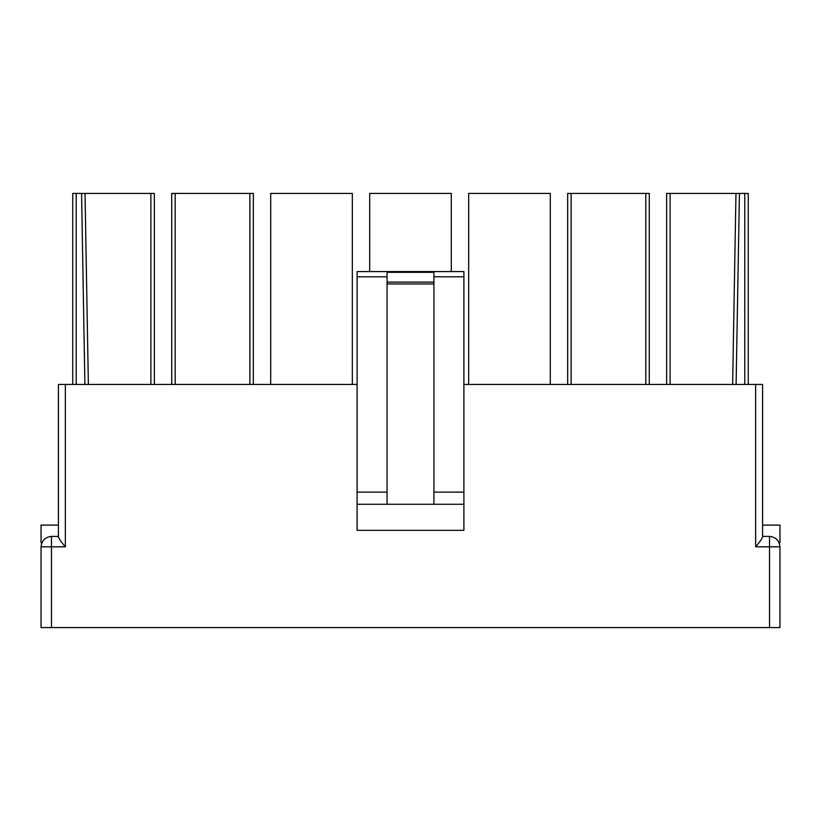 <?xml version="1.0" encoding="UTF-8"?>
<svg xmlns="http://www.w3.org/2000/svg" width="821" height="821" viewBox="0 0 821 821"><rect width="100%" height="100%" fill="white"/><g stroke="black" fill="none" stroke-linecap="round" stroke-linejoin="round"><path stroke-width="1.23" d="M58.414 536.996L58.414 384.454L65.362 384.454L65.362 546.817L51.466 546.817L51.466 627.572L41.05 627.572L41.05 546.817C41.717 540.536 45.186 537.057 51.466 536.4L51.466 546.817L65.362 546.817C61.678 542.599 59.358 539.325 58.414 536.996C59.358 539.325 61.678 542.599 65.362 546.817L65.362 384.454L357.104 384.454L58.414 384.454L58.414 536.996M150.89 193.428L85.035 193.428L154.358 193.428L154.358 384.454L154.358 193.428L150.89 193.428L150.89 384.454L150.89 193.428M72.741 384.454L72.741 193.428L85.035 193.428L88.37 384.454L85.035 193.428L76.22 193.428L76.22 384.454L76.22 193.428L72.741 193.428L72.741 384.454M249.871 193.428L175.201 193.428L175.201 384.454L175.201 193.428L253.34 193.428L253.34 384.454L253.34 193.428L249.871 193.428L249.871 384.454L249.871 193.428M171.722 384.454L171.722 193.428L175.201 193.428L171.722 193.428L171.722 384.454M352.322 384.454L352.322 193.428L270.704 193.428L270.704 384.454L270.704 193.428L352.322 193.428L352.322 384.454M451.304 271.577L451.304 193.428L369.696 193.428L369.696 271.577L369.696 193.428L451.304 193.428L451.304 271.577M550.296 384.454L550.296 193.428L468.678 193.428L468.678 384.454L468.678 193.428L550.296 193.428L550.296 384.454M645.799 384.454L645.799 193.428L571.129 193.428L571.129 384.454L571.129 193.428L649.278 193.428L649.278 384.454L649.278 193.428L645.799 193.428L645.799 384.454M567.66 384.454L567.66 193.428L571.129 193.428L567.66 193.428L567.66 384.454M779.95 627.572L51.466 627.572L769.534 627.572L769.534 546.817L755.638 546.817L755.638 384.454L463.896 384.454L762.586 384.454L762.586 536.996C761.642 539.325 759.322 542.599 755.638 546.817L769.534 546.817L769.534 536.4L762.586 536.4L769.534 536.4L769.534 627.572L779.95 627.572L779.95 546.817L779.95 627.572M463.896 530.325L357.104 530.325L357.104 271.577L463.896 271.577L463.896 530.325L463.896 276.79L433.94 276.79L463.896 276.79L463.896 271.577L433.94 271.577L433.94 504.268L433.94 283.943L387.06 283.943L387.06 271.577L357.104 271.577L357.104 492.118L387.06 492.118L357.104 492.118L357.104 504.268L463.896 504.268L357.104 504.268L357.104 530.325L463.896 530.325M433.94 492.118L463.896 492.118L433.94 492.118M735.965 193.428L670.11 193.428L670.11 384.454L670.11 193.428L748.259 193.428L748.259 384.454L748.259 193.428L739.434 193.428L736.098 384.454L739.434 193.428L735.965 193.428L732.63 384.454L735.965 193.428M666.642 384.454L666.642 193.428L670.11 193.428L666.642 193.428L666.642 384.454M387.06 276.79L357.104 276.79L387.06 276.79M387.06 504.268L387.06 283.943L387.06 504.268M433.94 282.106L433.94 272.336L387.06 272.336L387.06 282.106L433.94 282.106L387.06 282.106L387.06 283.943L433.94 283.943L433.94 282.106M387.06 271.577L387.06 272.336L433.94 272.336L433.94 271.577L387.06 271.577M779.95 542.476L779.406 543.492L779.95 542.476L779.95 525.112L779.95 542.476M762.586 525.112L779.95 525.112L762.586 525.112M779.95 546.817L769.534 546.817L779.95 546.817C779.283 540.536 775.814 537.057 769.534 536.4C775.814 537.057 779.283 540.536 779.95 546.817M744.78 384.454L744.78 193.428L744.78 384.454M84.902 384.454L81.566 193.428L84.902 384.454M41.594 543.492L41.05 542.476L41.05 525.112L58.414 525.112L41.05 525.112L41.05 542.476L41.594 543.492M58.414 536.4L51.466 536.4L58.414 536.4M51.466 546.817L51.466 536.4C45.186 537.057 41.717 540.536 41.05 546.817L51.466 546.817L41.05 546.817L41.05 627.572L51.466 627.572L51.466 546.817M755.638 546.817C759.322 542.599 761.642 539.325 762.586 536.996L762.586 384.454L755.638 384.454L755.638 546.817"/></g></svg>
